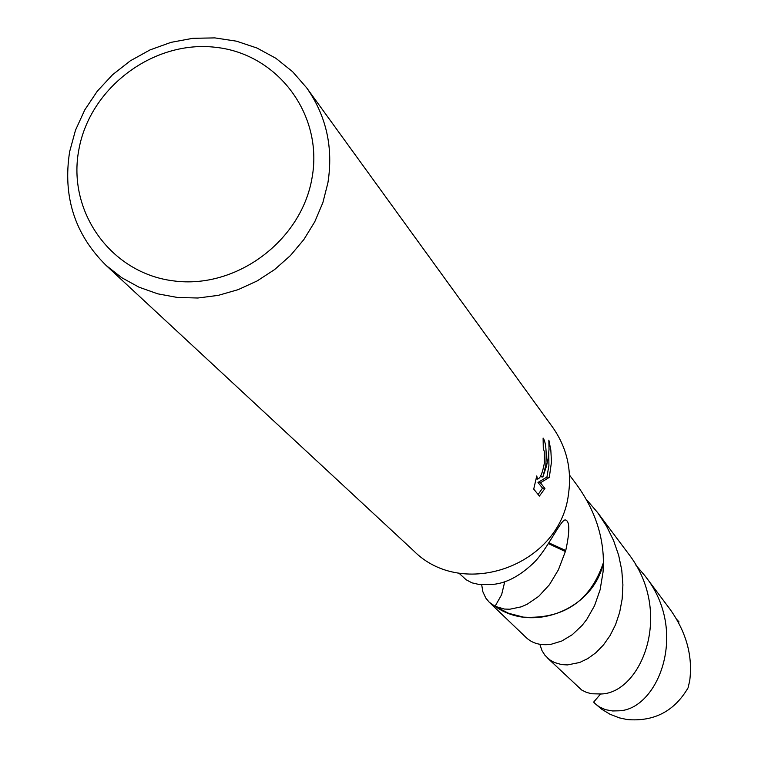 <?xml version="1.0" encoding="UTF-8"?>
<svg xmlns="http://www.w3.org/2000/svg" width="758" height="758" viewBox="0 0 758 758"><rect width="100%" height="100%" fill="white"/><g stroke="black" fill="none" stroke-linecap="round" stroke-linejoin="round"><path stroke-width="1.14" d="M306.677 87.843L552.743 427.408C566.795 447.447 572.025 469.837 568.424 494.567C559.916 565.563 462.655 600.525 413.565 550.706L106.158 265.471C74.739 234.402 62.582 196.436 69.67 151.562L75.497 130.186L84.782 109.882L97.261 91.225L112.582 74.71L130.319 60.82L149.98 49.933L171.014 42.353L192.845 38.307L214.855 37.9L236.43 41.169L256.962 48.019L275.865 58.281L292.597 71.678L306.677 87.843C326.376 115.936 333.454 147.602 327.911 182.82L322.842 202.727L314.75 221.8L303.844 239.575L290.38 255.607L274.68 269.516L257.133 280.953L238.173 289.641L218.266 295.364L197.895 298.008L177.561 297.487L157.759 293.839L138.96 287.168L121.621 277.627L106.158 265.471M545.817 465.27L542.842 477.009L546.49 466.132L548.072 458.694L549.029 449.371L548.849 440.133L550.829 450.129L551.473 461.992L549.304 477.379L540.416 482.789L544.945 488.474L539.393 496.064L533.727 489.109L536.749 475.958L537.536 479.075C540.17 478.63 542.425 473.38 544.32 463.327L544.244 451.37L543.287 448.366L543.107 438.077C545.826 441.933 546.726 451.001 545.817 465.27M312.069 177.713C301.561 240.741 236.221 289.395 173.639 280.896C110.886 273.335 66.884 211.473 78.889 149.525C89.975 87.454 153.722 39.795 215.746 47.328C277.911 53.932 323.514 114.79 312.069 177.713M458.855 573.076L466.132 579.747L471.969 582.845L478.753 584.409L487.261 584.541C502.308 585.119 517.657 578.003 533.291 563.213C546.764 550.649 560.787 519.41 565.25 519.931C569.798 520.765 569.969 530.96 565.752 550.507L558.428 569.77L549.427 584.731L538.72 596.338L527.142 604.268L521.258 606.836L509.84 609.214L504.506 609.062L495.059 606.315L501.625 594.698L504.724 581.822M489.251 602.231L526.137 637.544C532.372 643.447 540.672 645.702 551.028 644.309L561.659 641.069L572.243 634.73L582.22 625.284L586.749 619.447L594.528 605.765L600.109 589.8L603.055 572.015L603.425 562.569C593.779 609.186 533.054 633.593 495.078 606.315L489.251 602.231L485.774 598.024L482.855 591.752L481.662 584.57M495.059 606.315C533.045 633.603 593.789 609.214 603.434 562.578L603.207 555.406C601.644 530.439 592.756 506.799 576.554 484.504L569.495 475.077M540.824 475.645L540.435 476.687L542.842 477.009M543.609 448.954L543.334 446.879M538.114 494.5L542.529 488.143L537.981 482.467L546.925 477.066L548.915 465.384L548.783 453.066M542.529 488.143L544.945 488.474M537.981 482.467L540.416 482.789M546.925 477.066L549.304 477.379M565.752 550.507L548.906 542.88M548.432 543.628L565.155 551.426M676.903 619.608L679.026 621.901L678.571 622.574M547.105 657.641L581.661 690.007L586.37 692.348L591.619 693.769L601.284 693.977C641.135 692.926 674.629 612.436 627.889 552.989L597.598 512.55L606.504 526.109L613.554 540.463L618.661 555.254L621.768 570.177L622.905 584.863L622.157 599.047L619.646 612.417L615.543 624.687L610.038 635.621L603.425 644.992L595.949 652.666L587.933 658.513L579.69 662.483L567.42 664.927L561.536 664.577L554.392 662.501L549.787 659.858L544.917 655.244L541.998 650.648L539.838 644.309M586.247 499.314L597.598 512.55M635.886 565.146L645.124 576.004C689.789 632.115 657.29 710.549 618.329 710.824L612.54 710.957L605.386 709.649L599.104 706.74L595.115 703.614L593.656 702.097L600.525 694.063M645.124 576.004L670.195 609.479C686.378 632.352 692.888 656.096 689.723 680.712L688.075 687.838C674.364 711.26 654.059 721.824 627.16 719.55L619.267 717.845L609.944 714.216L601.653 709.185L595.115 703.614M603.444 562.588C590.454 601.066 563.81 619.248 523.532 617.135L508.656 613.317L495.069 606.334M537.536 479.075L536.058 478.876M563.886 520.367L565.25 519.931"/></g></svg>
